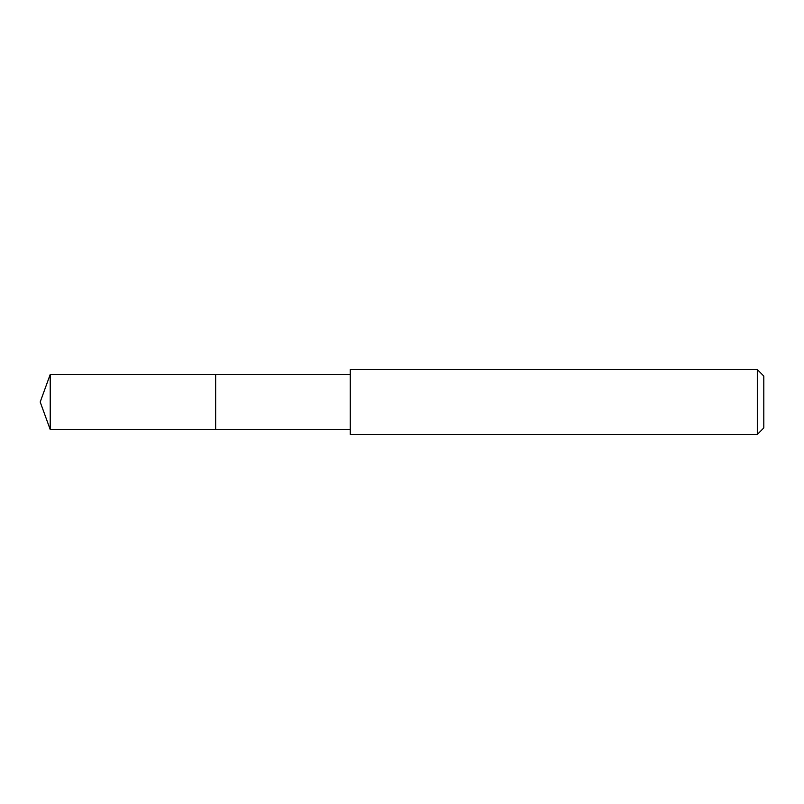 <?xml version="1.0" encoding="UTF-8"?>
<svg xmlns="http://www.w3.org/2000/svg" width="804" height="804" viewBox="0 0 804 804"><rect width="100%" height="100%" fill="white"/><g stroke="black" fill="none" stroke-linecap="round" stroke-linejoin="round"><path stroke-width="1.21" d="M350.253 374.433L50.23 374.433L50.23 429.567L215.653 429.567L215.653 374.433L215.653 429.567L350.253 429.567M50.23 429.567L40.2 402L50.23 374.433M350.253 369.569L350.253 434.431L757.318 434.431L757.318 369.569L350.253 369.569M757.318 369.569L763.8 376.051L763.8 427.949L757.318 434.431"/></g></svg>
